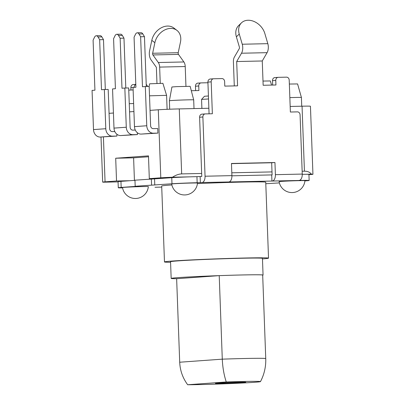 <?xml version="1.0" encoding="UTF-8"?>
<svg xmlns="http://www.w3.org/2000/svg" width="405" height="405" viewBox="0 0 405 405"><rect width="100%" height="100%" fill="white"/><g stroke="black" fill="none" stroke-linecap="round" stroke-linejoin="round"><path stroke-width="0.61" d="M248.073 20.25A15.198 11.441 -134 0 1 264.829 33.478L267.821 43.664A7.513 4.055 88.7 0 1 268.318 46.808A7.513 4.055 88.7 0 1 267.082 52.665L241.507 53.227A7.513 4.055 -91.3 0 0 242.742 47.375A7.513 4.055 -91.3 0 0 242.246 44.231L239.254 34.045A15.198 11.441 -134 0 1 241.476 22.837A15.198 11.441 -134 0 1 248.073 20.25M234.292 85.911L233.407 61.778A6.08 3.286 -91.3 0 1 234.409 57.039L239.228 48.727A1.433 0.775 -91.3 0 0 239.461 47.613A1.433 0.775 -91.3 0 0 239.37 47.01L236.378 36.825L239.254 34.045M301.74 106.206L301.421 97.489A12.464 0.284 177.9 0 0 301.421 97.483L297.579 83.941L289.347 84.037M301.421 97.483A12.464 0.284 177.9 0 0 295.685 97.458A12.464 0.284 177.9 0 0 289.848 97.63M263.002 81.066L270.317 80.944L271.593 85.085M133.129 89.945L128.76 90.112M133.63 103.533A12.464 0.284 177.9 0 0 129.256 103.7M193.691 99.868A12.16 0.273 -2.1 0 0 188.097 99.843A12.16 0.273 -2.1 0 0 175.73 100.288A12.16 0.273 -2.1 0 0 169.386 100.759A12.16 0.273 -2.1 0 1 169.386 100.759L171.923 86.984L176.681 86.629L190.153 86.316L193.691 99.868A12.16 0.273 -2.1 0 1 193.691 99.873L194.01 108.586M149.045 86.478L149.658 83.805L162.891 83.319L166.592 95.347L167.103 109.315M149.511 95.823L166.592 95.347M176.641 278.711L219.221 275.638L222.284 359.159C222.654 367.436 223.98 375.04 226.263 381.966A39.487 0.896 177.9 0 1 260.471 381.611A39.487 0.896 177.9 0 1 231.771 383.515A39.487 0.896 177.9 0 1 187.672 384.75C182.726 378.012 180.068 370.504 179.704 362.227L176.641 278.711A45.978 1.043 -2.1 0 1 171.168 278.438A45.978 1.043 -2.1 0 1 195.048 276.645A45.978 1.043 -2.1 0 1 241.906 274.965A45.978 1.043 -2.1 0 1 263.063 275.066A45.978 1.043 -2.1 0 1 262.688 275.213M171.168 278.438L170.556 261.731A45.978 1.043 -2.1 0 1 194.435 259.939A45.978 1.043 -2.1 0 1 241.294 258.258A45.978 1.043 -2.1 0 1 262.45 258.36L263.063 275.066M219.221 275.638A45.598 1.033 -2.1 0 1 241.699 274.98A45.598 1.033 -2.1 0 1 262.683 275.081L265.746 358.597A45.598 1.033 177.9 0 0 244.762 358.496A45.598 1.033 177.9 0 0 222.284 359.159L179.704 362.227M238.798 382.244A15.198 0.344 177.9 0 0 223.312 382.801A15.198 0.344 177.9 0 0 215.414 383.393A15.198 0.344 177.9 0 0 222.406 383.429A15.198 0.344 177.9 0 0 237.897 382.872A15.198 0.344 177.9 0 0 245.794 382.279A15.198 0.344 177.9 0 0 238.798 382.244M185.951 86.295L185.227 66.531A6.08 3.286 88.7 0 0 183.885 61.96L178.483 54.386A1.433 0.775 88.7 0 1 178.22 52.701L180.453 42.14A15.198 11.735 127.5 0 0 176.919 30.365A15.198 11.735 127.5 0 0 170.621 28.411A15.198 11.735 127.5 0 0 154.872 42.702L152.644 53.268A1.433 0.775 -91.3 0 0 152.908 54.948L158.309 62.527A6.08 3.286 -91.3 0 1 159.651 67.093L160.243 83.298M176.919 30.365L173.851 28.011A15.198 11.735 127.5 0 0 167.554 26.057A15.198 11.735 127.5 0 0 151.809 40.348L149.577 50.914A7.513 4.055 -91.3 0 0 150.974 59.758L156.37 67.331L156.963 83.389M262.47 258.916A52.058 1.18 177.9 0 0 268.525 258.137L265.741 182.209A52.058 1.18 177.9 0 0 250.442 181.936A52.058 1.18 177.9 0 0 197.443 183.592M268.525 258.137A52.058 1.18 177.9 0 0 253.226 257.863A52.058 1.18 177.9 0 0 196.531 259.686A52.058 1.18 177.9 0 0 164.476 261.954A52.058 1.18 177.9 0 0 170.576 262.283M208.535 98.957L201.563 99.407L204.49 96.258L208.423 95.99M201.563 99.407L201.892 108.413M145.329 86.559L142.464 86.766L140.626 36.759L138.986 34.015A4.561 2.46 -91.3 0 0 137.265 32.805A4.561 2.46 -91.3 0 0 137.199 32.805A4.561 2.46 -91.3 0 0 135.508 34.268L134.07 37.23L135.908 87.237L133.037 87.445L134.475 126.638L146.767 125.752L145.329 86.559L149.167 86.473L150.604 125.671A3.037 2.557 85.9 0 0 153.272 128.648L157.748 128.552L157.915 133.108L153.439 133.204A7.599 6.394 85.9 0 1 146.767 125.752M146.296 86.538L144.464 36.673L142.823 33.929A4.561 2.46 -91.3 0 0 141.102 32.719A4.561 2.46 -91.3 0 0 141.031 32.724M104.353 89.515L101.488 89.718L99.65 39.71L98.01 36.971A4.561 2.46 -91.3 0 0 96.289 35.756A4.561 2.46 -91.3 0 0 96.223 35.761A4.561 2.46 -91.3 0 0 94.532 37.219L93.094 40.186L94.932 90.194L92.062 90.401L93.499 129.595L105.791 128.709L104.353 89.515L108.191 89.429L109.628 128.623A3.037 2.557 85.9 0 0 112.296 131.605L114.807 131.549M105.315 89.49L103.488 39.629L101.842 36.885A4.561 2.46 -91.3 0 0 100.121 35.675A4.561 2.46 -91.3 0 0 100.055 35.675M135.3 130.071L132.784 130.126A3.037 2.557 85.9 0 1 130.116 127.145L128.679 87.951L124.841 88.037L126.279 127.231A7.599 6.394 85.9 0 0 132.951 134.683L120.66 135.569A7.599 6.394 -94.1 0 1 113.987 128.117L112.549 88.923L115.42 88.715L113.582 38.708L115.02 35.741A4.561 2.46 88.7 0 1 116.711 34.283A4.561 2.46 88.7 0 1 116.777 34.283A4.561 2.46 88.7 0 1 118.498 35.493L120.138 38.237L123.976 38.151L125.803 88.017M120.543 34.197A4.561 2.46 88.7 0 1 120.614 34.197A4.561 2.46 88.7 0 1 122.33 35.407L123.976 38.151M142.383 186.573A12.919 0.294 177.9 0 0 129.2 187.049A12.919 0.294 177.9 0 0 122.507 187.55A13.021 13.021 0 0 0 148.331 186.604A12.919 0.294 177.9 0 0 142.383 186.573M304.93 180.686A12.919 0.294 177.9 0 0 298.981 180.655A12.919 0.294 177.9 0 0 285.798 181.131A12.919 0.294 177.9 0 0 279.106 181.632A13.021 13.021 0 0 0 304.93 180.686M191.555 183.03A12.919 0.294 -2.1 0 1 197.503 183.06A13.021 13.021 0 0 1 171.679 184.007A12.919 0.294 -2.1 0 1 178.372 183.506A12.919 0.294 -2.1 0 1 191.555 183.03M171.867 184.948A52.058 1.18 177.9 0 0 161.691 186.027L164.476 261.954M302.145 171.244L304.433 171.194C307.501 171.153 309.82 172.14 311.389 174.16A18.24 0.415 -2.1 0 1 312.938 174.272A18.24 0.415 -2.1 0 1 310.058 174.601L308.934 174.682M311.389 174.16L305.841 174.282A18.24 0.415 -2.1 0 1 308.924 174.398L309.147 180.473A18.24 0.415 -2.1 0 1 306.266 180.802L304.904 180.903M122.563 187.874A18.24 0.415 -2.1 0 1 118.29 187.763A18.24 0.415 -2.1 0 1 121.171 187.434L138.378 186.194L135.184 186.265L134.961 180.19L171.76 177.694A18.24 0.415 -2.1 0 1 189.985 176.843L172.459 177.228C175.745 175.107 178.813 173.998 181.663 173.907L201.665 173.461M162.744 178.347L149.313 178.64L160.79 177.815A15.198 0.344 -2.1 0 1 172.459 177.228M118.29 187.763L118.068 181.688A18.24 0.415 -2.1 0 1 120.948 181.359L134.966 180.346M118.073 181.875L103.619 182.194A15.198 0.344 -2.1 0 1 102.662 182.108A15.198 0.344 -2.1 0 1 105.062 181.835L116.534 181.005L129.965 180.711M129.554 111.856L133.923 111.542M109.066 113.334L113.435 113.02M149.313 178.64L148.478 155.864L115.698 158.228L116.534 181.005M150.042 110.378L158.294 109.785A15.198 0.344 -2.1 0 1 179.278 108.91L208.874 108.257M134.475 126.638A7.599 6.394 -94.1 0 0 141.148 134.09L157.915 133.108M93.499 129.595A7.599 6.394 -94.1 0 0 100.172 137.047L116.939 136.06L116.873 134.222M120.66 135.569L137.427 134.587L137.361 132.744M290.172 106.459L302.049 106.201A18.24 0.415 -2.1 0 1 310.443 106.242L312.938 174.272M231.807 172.798L272.003 171.907M115.698 158.228L133.604 157.834L148.513 156.755M133.604 157.834L134.43 180.387M187.672 384.75L226.263 381.966M302.257 174.327A18.24 0.415 -2.1 0 1 305.841 174.282M189.985 176.843A18.24 0.415 -2.1 0 1 196.941 176.646L201.776 176.458L199.604 117.237L202.88 116.999L205.052 176.221A6.08 3.286 88.7 0 1 201.999 182.534L300.753 180.433A18.24 0.415 -2.1 0 1 309.147 180.473M231.913 175.816L272.114 174.904L271.669 162.759L274.949 162.521L275.395 174.671A6.08 3.286 88.7 0 1 272.337 180.979M161.732 187.09L155.009 187.262A6.08 3.286 -91.3 0 0 155.1 187.257M279.379 182.903L265.796 183.723M135.184 186.265L171.983 183.769A18.24 0.415 -2.1 0 1 197.164 182.721L201.999 182.534M207.937 82.747L201.189 82.893A3.037 2.557 85.9 0 0 201.082 82.898A3.037 2.557 85.9 0 0 198.744 85.987L198.911 90.543L191.297 90.71M147.511 86.508A3.037 2.557 85.9 0 0 146.22 84.523M135.807 84.493A3.037 2.557 85.9 0 0 134.156 87.364M151.354 179.01L151.576 185.08M154.548 178.939L154.771 185.009M200.136 176.575L200.359 182.65M231.473 163.645L271.669 162.759M202.049 114.144A3.037 2.557 85.9 0 0 201.943 114.149A3.037 2.557 85.9 0 0 199.604 117.237M210.362 79.005A3.037 2.557 85.9 0 0 210.256 79.01A3.037 2.557 85.9 0 0 207.917 82.099L209.076 113.825M274.944 77.578A3.037 2.557 85.9 0 0 274.838 77.583A3.037 2.557 85.9 0 0 272.499 80.671L272.661 85.06M271.704 174.935L271.927 181.01M299.194 180.387A6.08 3.286 -91.3 0 0 302.251 174.074L300.08 114.853A3.037 2.557 85.9 0 0 297.407 111.871L290.375 112.028L289.205 80.139A3.037 2.557 85.9 0 0 286.537 77.158L278.225 77.34A3.037 2.557 85.9 0 0 278.113 77.345A3.037 2.557 85.9 0 0 275.775 80.433L275.942 84.989L263.154 85.273L262.263 60.978L267.082 52.665M228.855 181.941A6.08 3.286 -91.3 0 0 231.908 175.628L231.463 163.483L274.949 162.521M197.908 83.131A3.037 2.557 85.9 0 0 197.802 83.136A3.037 2.557 85.9 0 0 195.463 86.224L195.625 90.619M133.326 84.559A3.037 2.557 85.9 0 0 133.22 84.564A3.037 2.557 85.9 0 0 130.881 87.652L130.967 90.021M262.263 60.978L236.687 61.54L237.578 85.84L224.79 86.118L224.623 81.562A3.037 2.557 85.9 0 0 221.95 78.585L213.637 78.767A3.037 2.557 85.9 0 0 213.531 78.772A3.037 2.557 85.9 0 0 211.192 81.861L212.362 113.749L205.33 113.906A3.037 2.557 85.9 0 0 205.224 113.911A3.037 2.557 85.9 0 0 202.88 116.999M236.687 61.54L241.507 53.227M241.476 22.837L238.601 25.616A15.198 11.441 46 0 0 236.378 36.825M144.464 36.673L140.626 36.759M105.791 128.709A7.599 6.394 85.9 0 0 112.463 136.161L116.939 136.06M99.65 39.71L103.488 39.629M137.427 134.587L132.951 134.683M124.841 88.037L121.976 88.244L120.138 38.237M267.821 43.664L242.246 44.231M138.986 34.015L142.823 33.929M98.01 36.971L101.842 36.885M118.498 35.493L122.33 35.407M154.872 42.702L151.809 40.348M103.417 136.976L105.062 181.835M158.294 109.785L160.79 177.815M179.278 108.91L181.663 173.907M302.049 106.201L304.433 171.194M185.227 66.531L159.651 67.093M120.948 181.359L121.171 187.434M171.76 177.694L171.983 183.769M196.941 176.646L197.164 182.721M300.718 179.552L300.753 180.433M275.395 174.671L302.251 174.074M205.052 176.221L231.908 175.628M198.744 85.987L195.463 86.224M183.885 61.96L158.309 62.527M133.037 87.495L130.881 87.652M207.917 82.099L211.192 81.861M272.499 80.671L275.775 80.433M178.483 54.386L152.908 54.948M178.22 52.701L152.644 53.268M141.148 134.09L153.439 133.204M100.172 137.047L112.463 136.161M126.279 127.231L113.987 128.117M169.386 100.764L169.695 109.208M141.102 32.719L137.265 32.805M100.121 35.675L96.289 35.756M120.614 34.197L116.777 34.283M260.471 381.611A45.598 45.598 0 0 0 265.746 358.597M102.662 182.108L101.007 137.027M197.802 83.136L201.082 82.898M133.22 84.564L135.802 84.377M205.224 113.911L201.943 114.149M213.531 78.772L210.256 79.01M278.113 77.345L274.838 77.583"/></g></svg>
